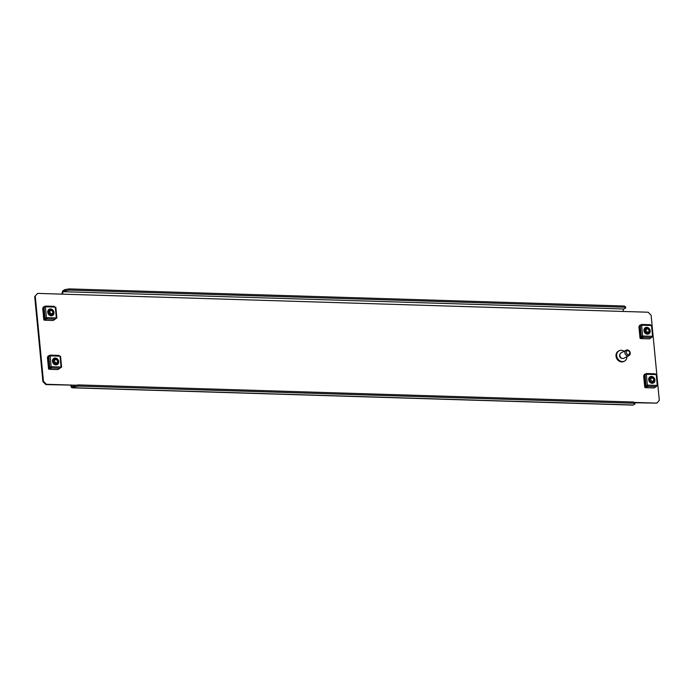<?xml version="1.0" encoding="UTF-8"?>
<svg xmlns="http://www.w3.org/2000/svg" width="694" height="694" viewBox="0 0 694 694"><rect width="100%" height="100%" fill="white"/><g stroke="black" fill="none" stroke-linecap="round" stroke-linejoin="round"><path stroke-width="1.04" d="M76.522 385.222L45.847 384.589L42.889 381.561L34.7 296.546L37.658 293.389L623.16 311.45L648.153 312.222L651.111 315.25L659.3 400.264L656.906 403.127L634.151 402.425M656.906 403.127L634.654 402.754M37.658 293.389L34.7 296.546M42.889 381.561L43.453 381.266L35.264 296.251M43.453 381.266L46.411 384.294L45.847 384.589M70.84 385.361A3.244 1.535 -88.2 0 0 72.245 387.807A3.244 1.535 -88.2 0 0 72.644 387.703L74.431 386.758L74.319 385.578L72.532 386.532A2.03 0.954 -88.2 0 1 72.28 386.593A2.03 0.954 -88.2 0 1 71.404 385.066L46.411 384.294M623.16 311.45A2.03 0.954 91.8 0 1 623.915 308.986L63.397 291.697A2.03 0.954 -88.2 0 0 62.651 294.161M63.397 291.697L65.193 290.743L65.071 289.572L63.284 290.517A3.244 1.535 -88.2 0 0 62.061 294.135M65.071 289.572L69.166 288.904L624.322 306.028L625.589 306.861L625.702 308.041L623.915 308.986M625.702 308.041L624.435 307.208L624.322 306.028M69.166 288.904L69.279 290.083L624.435 307.208M69.279 290.083L65.193 290.743M74.319 385.578L78.405 384.91L633.57 402.043L634.837 402.876L634.949 404.047L633.162 405.001A3.244 1.535 91.8 0 1 632.755 405.096L72.245 387.807M78.405 384.91L78.526 386.09L633.683 403.223L633.57 402.043M78.526 386.09L74.431 386.758M634.949 404.047L633.683 403.223M626.968 356.638A5.83 4.953 -117.9 0 1 624.539 361.08A5.83 4.953 -117.9 0 1 622.882 361.565A5.83 4.953 -117.9 0 1 617.027 357.332A5.83 4.953 -117.9 0 1 619.083 350.791A5.83 4.953 -117.9 0 1 620.74 350.305A5.83 4.953 -117.9 0 1 624.123 351.268M624.539 361.08L623.88 361.427A5.83 4.953 -117.9 0 1 622.223 361.912A5.83 4.953 -117.9 0 1 616.367 357.679A5.83 4.953 -117.9 0 1 618.423 351.138L619.083 350.791M622.119 358.39A2.533 2.151 -117.9 0 1 619.95 354.304M628.105 355.831A3.036 2.585 -117.9 0 1 625.051 353.619A3.036 2.585 -117.9 0 1 626.127 350.201A3.036 2.585 -117.9 0 1 626.986 349.95A3.036 2.585 -117.9 0 1 630.048 352.162A3.036 2.585 -117.9 0 1 628.972 355.571A3.036 2.585 -117.9 0 1 628.105 355.831M628.972 355.571L623.941 358.243A3.036 2.585 -117.9 0 1 623.073 358.494A3.036 2.585 -117.9 0 1 620.02 356.291A3.036 2.585 -117.9 0 1 621.087 352.873L626.127 350.201M628.391 354.599A2.03 1.726 -117.9 0 1 627.645 350.678A2.03 1.726 -117.9 0 1 628.391 354.599M53.811 358.39A3.548 3.019 -117.9 0 1 58.478 361.678A3.548 3.019 -117.9 0 1 57.134 364.645M58.712 361.548A3.548 3.019 -117.9 0 1 57.246 364.584A3.548 3.019 -117.9 0 1 52.466 361.357A3.548 3.019 -117.9 0 1 53.924 358.321A3.548 3.019 -117.9 0 1 58.712 361.548M48.892 368.158L48.927 368.531A1.015 0.477 -88.2 0 0 49.369 369.295A1.015 0.477 -88.2 0 0 49.517 369.251L51.521 367.95A1.015 0.477 -88.2 0 0 51.868 366.736L48.849 367.438L51.868 366.736L60.352 366.996A1.015 0.477 91.8 0 1 59.996 368.219L58.001 369.512A1.015 0.477 91.8 0 1 57.845 369.555A1.015 0.477 91.8 0 1 57.697 369.503M49.144 368.167L49.456 368.766L51.634 366.866M49.768 355.892L50.419 355.666M47.895 356.56A1.015 0.477 -88.2 0 1 48.242 356.013L50.289 355.163A1.015 0.477 -88.2 0 1 50.384 355.146L58.869 355.406A1.015 0.477 91.8 0 1 59.302 356.169L60.439 356.473M61.029 367.169L60.361 367.135M60.274 367.785L61.601 367.169L60.352 366.996M48.849 367.438L47.808 356.612L50.827 355.909A1.015 0.477 -88.2 0 0 50.384 355.146M50.489 355.172L58.764 355.423A1.015 0.477 91.8 0 1 58.869 355.406M61.037 367.282L60.3 367.673M47.721 358.251L47.686 359.093M48.485 367.369L48.528 367.863M48.467 368.609L49.04 368.982M48.675 369.104L49.109 369.121M48.927 368.497L48.91 368.982M57.151 363.456A2.637 2.238 -117.9 0 1 53.03 361.505A2.637 2.238 -117.9 0 1 54.8 359.041M50.324 368.21L48.467 368.15L50.94 366.84M48.467 368.15L47.426 357.349L47.86 357.124M54.965 359.891A1.726 1.466 62.1 0 0 57.134 362.537A1.726 1.466 62.1 0 0 54.965 359.891M54.08 359.466A2.533 2.151 62.1 0 0 57.264 363.352A2.533 2.151 62.1 0 0 54.08 359.466M650.026 376.781A3.548 3.019 -117.9 0 1 654.694 380.069A3.548 3.019 -117.9 0 1 653.34 383.045M654.928 379.948A3.548 3.019 -117.9 0 1 653.462 382.984A3.548 3.019 -117.9 0 1 648.673 379.748A3.548 3.019 -117.9 0 1 650.139 376.712A3.548 3.019 -117.9 0 1 654.928 379.948M645.108 386.558L645.142 386.922A1.015 0.477 -88.2 0 0 645.585 387.686A1.015 0.477 -88.2 0 0 645.732 387.642L647.728 386.35A1.015 0.477 -88.2 0 0 648.083 385.135L645.515 385.847L648.083 385.135L656.559 385.396A1.015 0.477 91.8 0 1 656.212 386.61L654.208 387.903A1.015 0.477 91.8 0 1 654.06 387.946A1.015 0.477 91.8 0 1 653.913 387.894M645.351 386.567L645.672 387.157L647.849 385.257M645.975 374.292L646.635 374.057M644.11 374.96A1.015 0.477 -88.2 0 1 644.457 374.413L646.496 373.563A1.015 0.477 -88.2 0 1 646.6 373.537L655.084 373.806A1.015 0.477 91.8 0 1 655.518 374.569L656.654 374.864M657.244 385.569L656.567 385.526M656.481 386.185L657.817 385.569L656.559 385.396M645.064 385.829L644.023 375.003L647.042 374.3A1.015 0.477 -88.2 0 0 646.6 373.537M646.704 373.563L654.98 373.823A1.015 0.477 91.8 0 1 655.084 373.806M657.253 385.682L656.515 386.072M643.928 376.642L643.902 377.493M644.691 385.76L644.743 386.254M644.683 387.009L645.255 387.382M644.891 387.504L645.325 387.512M645.142 386.888L645.125 387.373M653.358 381.847A2.637 2.238 -117.9 0 1 649.246 379.904A2.637 2.238 -117.9 0 1 651.015 377.432M646.53 386.601L644.683 386.541L647.146 385.239M644.683 386.541L643.642 375.749L644.075 375.515M651.18 378.282A1.726 1.466 62.1 0 0 653.349 380.928A1.726 1.466 62.1 0 0 651.18 378.282M650.287 377.857A2.533 2.151 62.1 0 0 653.479 381.752A2.533 2.151 62.1 0 0 650.287 377.857M49.083 309.298A3.548 3.019 -117.9 0 1 53.75 312.586A3.548 3.019 -117.9 0 1 52.406 315.562M53.985 312.465A3.548 3.019 -117.9 0 1 52.527 315.501A3.548 3.019 -117.9 0 1 47.739 312.274A3.548 3.019 -117.9 0 1 49.196 309.238A3.548 3.019 -117.9 0 1 53.985 312.465M44.164 319.075L44.199 319.448A1.015 0.477 -88.2 0 0 44.642 320.212A1.015 0.477 -88.2 0 0 44.789 320.16L46.793 318.867A1.015 0.477 -88.2 0 0 47.14 317.652L44.572 318.364L47.14 317.652L55.624 317.913A1.015 0.477 91.8 0 1 55.268 319.127L53.273 320.42A1.015 0.477 91.8 0 1 53.117 320.472A1.015 0.477 91.8 0 1 52.97 320.411M44.416 319.084L44.728 319.682L46.906 317.774M45.041 306.809L45.691 306.583M43.167 307.477A1.015 0.477 -88.2 0 1 43.514 306.93L45.561 306.08A1.015 0.477 -88.2 0 1 45.665 306.063L54.141 306.323A1.015 0.477 91.8 0 1 54.583 307.086L55.72 307.381M56.301 318.086L55.633 318.043M55.546 318.702L56.873 318.086L55.624 317.913M44.121 318.346L43.08 307.52L46.099 306.826A1.015 0.477 -88.2 0 0 45.665 306.063M45.761 306.089L54.037 306.34A1.015 0.477 91.8 0 1 54.141 306.323M43.115 307.832A1.015 0.477 -88.2 0 0 43.106 308.049L42.707 308.266L43.748 319.067L46.212 317.757M56.309 318.199L55.572 318.589M42.993 309.16L42.959 310.01M43.757 318.286L43.8 318.772M43.739 319.526L44.312 319.899M43.948 320.021L44.381 320.038M44.199 319.405L44.19 319.899M52.423 314.373A2.637 2.238 -117.9 0 1 48.302 312.421A2.637 2.238 -117.9 0 1 50.081 309.949M45.596 319.119L43.748 319.067M645.299 327.698A3.548 3.019 -117.9 0 1 649.966 330.986A3.548 3.019 -117.9 0 1 648.621 333.953M650.2 330.856A3.548 3.019 -117.9 0 1 648.734 333.892A3.548 3.019 -117.9 0 1 643.954 330.665A3.548 3.019 -117.9 0 1 645.411 327.629A3.548 3.019 -117.9 0 1 650.2 330.856M640.38 337.475L640.415 337.839A1.015 0.477 -88.2 0 0 640.857 338.603A1.015 0.477 -88.2 0 0 641.004 338.559L643.008 337.267A1.015 0.477 -88.2 0 0 643.355 336.043L640.336 336.746L643.355 336.043L651.84 336.304A1.015 0.477 91.8 0 1 651.484 337.527L649.48 338.819A1.015 0.477 91.8 0 1 649.332 338.863A1.015 0.477 91.8 0 1 649.185 338.811M640.631 337.475L640.944 338.073L643.121 336.174M641.256 325.2L641.907 324.974M639.382 325.868A1.015 0.477 -88.2 0 1 639.729 325.321L641.776 324.471A1.015 0.477 -88.2 0 1 641.872 324.454L650.356 324.714A1.015 0.477 91.8 0 1 650.79 325.477L651.926 325.781M652.516 336.477L651.84 336.443M651.761 337.102L653.089 336.486L651.84 336.304M640.336 336.746L639.295 325.92L642.314 325.217A1.015 0.477 -88.2 0 0 641.872 324.454M641.976 324.48L650.252 324.731A1.015 0.477 91.8 0 1 650.356 324.714M652.525 336.59L651.787 336.98M639.209 327.559L639.174 328.401M639.972 336.677L640.015 337.171M639.955 337.917L640.527 338.29M640.163 338.412L640.597 338.429M640.415 337.805L640.397 338.29M648.638 332.764A2.637 2.238 -117.9 0 1 644.518 330.812A2.637 2.238 -117.9 0 1 646.288 328.349M641.811 337.518L639.955 337.458L642.427 336.148M639.955 337.458L638.914 326.657L639.348 326.432M646.452 329.199A1.726 1.466 62.1 0 0 648.621 331.845A1.726 1.466 62.1 0 0 646.452 329.199M645.567 328.774A2.533 2.151 62.1 0 0 648.751 332.66A2.533 2.151 62.1 0 0 645.567 328.774M50.237 310.799A1.726 1.466 62.1 0 0 52.406 313.445A1.726 1.466 62.1 0 0 50.237 310.799M49.352 310.383A2.533 2.151 62.1 0 0 52.536 314.269A2.533 2.151 62.1 0 0 49.352 310.383M633.162 405.001L72.644 387.703M49.977 368.427L49.161 368.401M49.517 369.251L58.001 369.512M51.521 367.95L59.996 368.219M61.063 367.022L60.022 356.196M50.827 355.909L59.302 356.169M50.115 355.883L51.156 366.718M48.754 356.109L49.794 366.935M646.192 386.827L645.377 386.801M645.732 387.642L654.208 387.903M647.728 386.35L656.212 386.61M657.279 385.413L656.229 374.587M647.042 374.3L655.518 374.569M646.322 374.283L647.372 385.109M644.96 374.5L646.01 385.335M45.249 319.344L44.433 319.318M44.789 320.16L53.273 320.42M46.793 318.867L55.268 319.127M56.335 317.939L55.294 307.104M46.099 306.826L54.583 307.086M45.388 306.8L46.429 317.626M44.026 307.026L45.067 317.852M641.464 337.735L640.649 337.718M641.004 338.559L649.48 338.819M643.008 337.267L651.484 337.527M652.551 336.33L651.51 325.503M642.314 325.217L650.79 325.477M641.603 325.2L642.644 336.026M640.241 325.417L641.282 336.243M57.845 369.555L49.369 369.295M60.56 356.343L61.601 367.169M55.997 364.107L56.856 363.647M53.62 359.631L54.488 359.171M654.06 387.946L645.585 387.686M656.776 374.743L657.817 385.569M652.213 382.498L653.071 382.038M649.836 378.022L650.694 377.571M53.117 320.472L44.642 320.212M55.832 307.26L56.873 318.086M649.332 338.863L640.857 338.603M652.048 325.651L653.089 336.486M647.485 333.415L648.343 332.955M645.108 328.939L645.967 328.479M51.269 315.015L52.128 314.564M48.892 310.548L49.76 310.088"/></g></svg>
